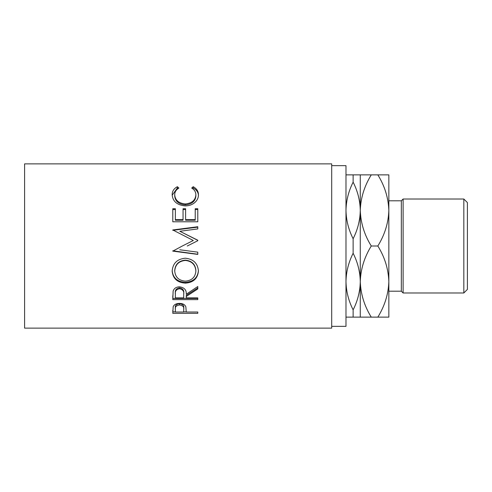 <?xml version="1.0" encoding="UTF-8"?>
<svg xmlns="http://www.w3.org/2000/svg" width="492" height="492" viewBox="0 0 492 492"><rect width="100%" height="100%" fill="white"/><g stroke="black" fill="none" stroke-linecap="round" stroke-linejoin="round"><path stroke-width="0.74" d="M463.827 199.014L467.4 202.587L467.4 289.413L463.827 292.986L463.827 199.014L403.12 199.014L403.12 292.986L401.337 291.196L401.337 200.804L403.12 199.014M463.827 292.986L403.12 292.986M401.337 200.804L388.84 200.804M401.337 291.196L388.84 291.196L388.84 281.565L388.84 317.131L371.276 317.131C364.4 306.055 360.728 294.204 360.273 281.565C360.089 291.338 357.709 300.766 353.127 309.855C348.57 300.852 346.19 291.424 345.987 281.565C346.165 271.793 348.545 262.365 353.127 253.275C357.69 262.273 360.07 271.701 360.273 281.565L360.273 317.131L371.276 317.131M331.7 326.35L345.987 326.35L345.987 165.65L331.7 165.65M172.797 313.33L173.172 306.719C174.131 304.585 176.241 303.478 179.5 303.392C182.852 303.484 184.967 304.64 185.847 306.854L186.253 312.02L197.79 312.02L197.79 313.33L172.797 313.33M186.253 296.473L186.253 297.894L197.79 297.894L197.79 299.616L172.797 299.616L173.135 291.104C174.033 288.386 176.148 286.959 179.482 286.818C184.322 287.5 186.579 289.979 186.253 294.253L197.79 286.535L197.79 288.927L186.253 296.473L186.253 295.372L197.79 287.992L197.79 286.535M172.157 271.16C172.803 263.306 177.181 258.995 185.281 258.226C193.319 258.989 197.704 263.238 198.436 270.969C197.747 278.49 193.405 282.549 185.404 283.146C177.372 282.629 172.956 278.632 172.157 271.16M187.28 246L197.79 240.723L197.79 240.219L179.808 231.271L197.79 228.921L197.79 226.726L172.797 229.967L193.307 240.49L182.341 246L193.307 240.49M179.764 249.776L197.79 252.162L197.79 254.407L172.797 251.123L182.341 246M172.797 221.781L172.797 208.731L175.361 208.731L175.361 219.647L183.049 219.647L183.049 208.731L185.613 208.731L185.613 219.647L195.226 219.647L195.226 208.731L197.79 208.731L197.79 221.781L172.797 221.781L172.797 209.537L175.361 209.537M177.384 186.708L178.885 188.079C176.093 189.74 174.703 192.003 174.715 194.863C175.183 200.256 178.719 203.288 185.318 203.959C191.978 203.27 195.496 200.201 195.871 194.74C195.834 191.948 194.445 189.727 191.702 188.079L193.19 186.708C196.689 188.596 198.436 191.265 198.436 194.727C198.516 197.981 197.064 200.791 194.063 203.165C191.493 205.01 188.522 205.927 185.146 205.902C177.052 205.09 172.723 201.376 172.157 194.752C172.132 191.265 173.879 188.584 177.384 186.708L177.384 187.993L178.067 188.602M331.7 328.133L331.7 163.867L24.6 163.867L24.6 328.133L331.7 328.133M345.987 210.435C346.165 200.662 348.545 191.234 353.127 182.145C357.69 191.148 360.07 200.576 360.273 210.435C360.089 220.207 357.709 229.635 353.127 238.725C348.57 229.727 346.19 220.299 345.987 210.435M360.273 174.869L360.273 210.435C360.691 197.944 364.357 186.087 371.276 174.869L353.127 174.869L353.127 182.145M353.127 174.869L345.987 174.869M353.127 238.725L353.127 253.275M345.987 317.131L360.273 317.131M353.127 309.855L353.127 317.131M360.273 210.435L360.273 281.565C360.691 269.075 364.357 257.218 371.276 246C364.4 234.93 360.728 223.073 360.273 210.435M388.84 281.565C388.379 268.927 384.713 257.07 377.838 246C384.75 234.782 388.422 222.925 388.84 210.435C388.379 197.796 384.713 185.945 377.838 174.869L388.84 174.869L388.84 281.565C388.422 294.056 384.75 305.913 377.838 317.131M377.838 174.869L371.276 174.869M377.838 246L371.276 246M174.715 194.863L174.715 195.976C175.183 201.253 178.719 204.217 185.318 204.875C191.978 204.198 195.49 201.197 195.871 195.853L195.871 194.74M185.318 203.959L185.318 204.875M192.501 188.614L193.19 187.993C196.689 189.844 198.436 192.458 198.436 195.847M193.19 186.708L193.19 187.993M172.175 195.238L177.384 187.993M175.361 219.647L175.361 220.219L183.049 220.219L183.049 219.647M183.049 209.537L185.613 209.537M185.613 219.647L185.613 220.219L195.226 220.219L195.226 219.647M195.226 209.537L197.79 209.537L197.79 221.781M197.79 240.723L197.79 240.342L179.808 231.271M197.79 228.921L197.79 227.144L172.797 230.317L172.797 229.967M197.79 252.162L197.79 254.229L172.797 250.803M198.436 270.422C197.747 277.783 193.405 281.756 185.404 282.34C177.372 281.836 172.956 277.925 172.157 270.612M185.404 283.146L185.404 282.34M195.871 271.055L195.871 270.508C195.379 264.241 191.849 260.778 185.281 260.127C178.762 260.822 175.244 264.284 174.715 270.508L174.715 271.055C175.3 277.248 178.86 280.612 185.392 281.135C191.862 280.575 195.355 277.217 195.871 271.055C195.379 264.647 191.849 261.111 185.281 260.44C178.762 261.154 175.244 264.69 174.715 271.055M185.281 260.127L185.281 260.44M172.797 295.729L172.797 298.447L197.79 298.447L197.79 297.894M183.725 293.22L183.725 294.271C184.18 291.258 182.76 289.419 179.475 288.749L179.475 287.814C176.271 288.46 174.894 290.231 175.361 293.134L175.361 297.894L183.688 297.894L183.725 293.22C184.18 290.274 182.76 288.472 179.475 287.814M179.475 288.749C176.271 289.401 174.894 291.215 175.361 294.179M197.79 313.33L197.79 312.02M186.253 311.867L183.694 311.867M175.361 311.867L172.797 311.867L172.797 310.403M183.744 307.949L183.744 309.314C184.186 306.959 182.772 305.507 179.512 304.978L179.512 303.693C176.308 304.191 174.924 305.563 175.361 307.826L175.361 312.02L183.688 312.02L183.744 307.949C184.186 305.63 182.772 304.216 179.512 303.693M179.512 304.978C176.308 305.483 174.924 306.891 175.361 309.197"/></g></svg>
